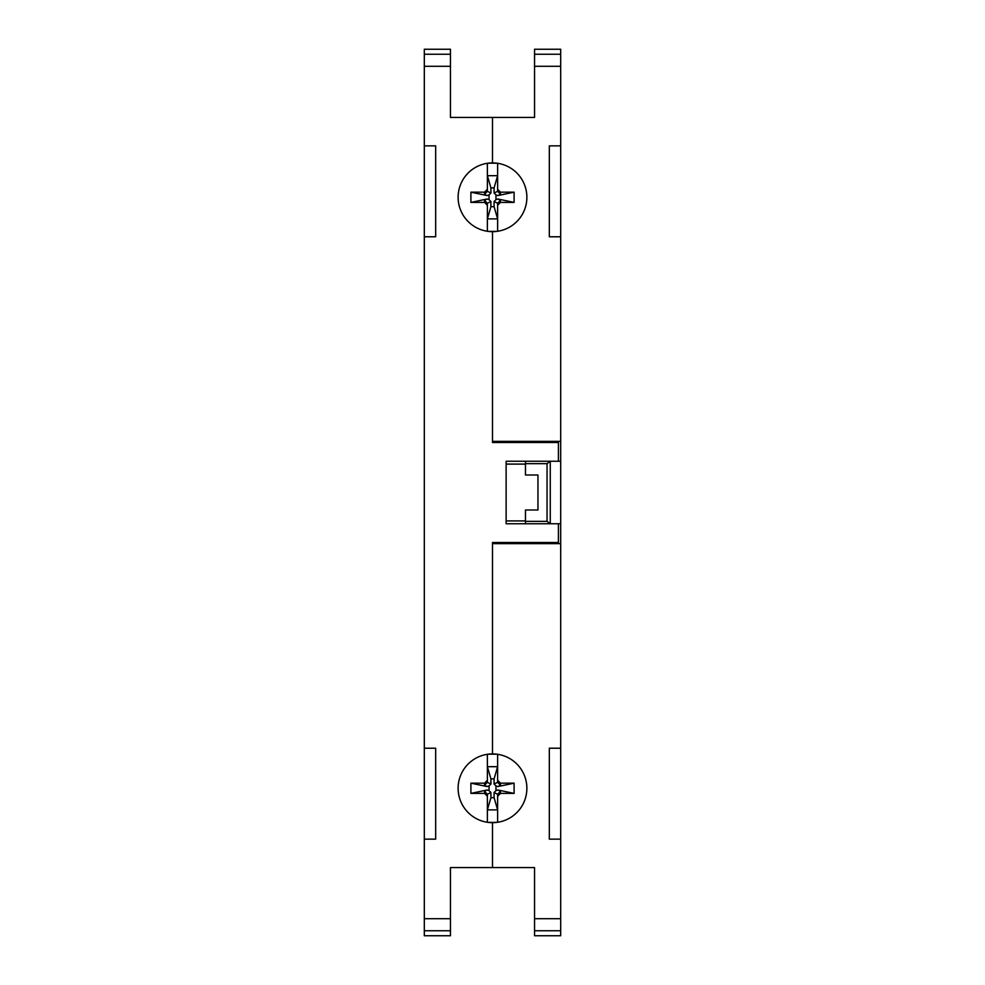 <?xml version="1.0" encoding="UTF-8"?>
<svg xmlns="http://www.w3.org/2000/svg" width="985" height="985" viewBox="0 0 985 985"><rect width="100%" height="100%" fill="white"/><g stroke="black" fill="none" stroke-linecap="round" stroke-linejoin="round"><path stroke-width="1.48" d="M450.453 930.751L424.313 930.751L424.313 935.75L450.453 935.75L450.453 867.563L534.547 867.563L534.547 935.75L560.687 935.75L560.687 930.751L534.547 930.751M560.687 930.751L560.687 49.25L534.547 49.25L534.547 117.437L450.453 117.437L450.453 49.25L424.313 49.25L424.313 930.751M450.453 918.697L424.313 918.697M450.453 54.249L424.313 54.249M450.453 66.303L424.313 66.303M560.687 918.697L534.547 918.697M560.687 66.303L534.547 66.303M560.687 54.249L534.547 54.249M526.876 197.283A34.377 34.377 0 0 0 475.312 167.512A34.377 34.377 0 0 0 475.312 227.055A34.377 34.377 0 0 0 526.876 197.283M470.904 202.405L487.132 198.995L484.546 200.312L484.546 202.405L470.904 202.405L470.904 192.174L484.546 192.174L484.546 194.254L487.132 195.584L489.028 194.907L489.028 199.672L490.912 201.469L490.912 206.69L494.088 206.69L494.088 201.469L495.972 199.672L495.972 194.907L497.868 195.584L500.454 194.254L500.454 192.174L497.622 189.28M470.904 192.174L487.132 195.584M497.622 231.278L497.622 203.279L494.088 201.469M487.378 231.278L487.378 203.279L490.912 201.469M496.908 231.376L488.092 231.376M490.912 206.69L487.378 218.879L497.622 218.879L494.088 206.69M500.454 194.254L497.622 191.287L494.088 193.097L495.972 194.907M497.622 191.287L497.622 163.288M497.622 205.286L500.454 202.405L500.454 200.312L497.868 198.995L495.972 199.672M494.088 193.097L494.088 187.876L490.912 187.876L490.912 193.097L487.378 191.287L487.378 163.288M490.912 193.097L489.028 194.907M500.454 200.312L497.622 203.279M500.454 192.174L514.096 192.174L514.096 202.405L500.454 202.405M514.096 202.405L497.868 198.995M514.096 192.174L497.868 195.584M494.088 187.876L497.622 175.687L487.378 175.687L490.912 187.876M488.092 163.19L496.908 163.19M487.378 189.28L484.546 192.174M484.546 194.254L487.378 191.287M484.546 202.405L487.378 205.286M487.132 198.995L489.028 199.672M484.546 200.312L487.378 203.279M526.876 788.283A34.377 34.377 0 0 0 475.312 758.512A34.377 34.377 0 0 0 475.312 818.055A34.377 34.377 0 0 0 526.876 788.283M470.904 793.393L487.132 789.995L484.546 791.312L484.546 793.393L470.904 793.393L470.904 783.173L484.546 783.173L484.546 785.254L487.132 786.572L489.028 785.907L489.028 790.659L490.912 792.469L490.912 797.69L494.088 797.69L494.088 792.469L495.972 790.659L495.972 785.907L497.868 786.572L500.454 785.254L500.454 783.173L497.622 780.28M470.904 783.173L487.132 786.572M497.622 822.278L497.622 794.279L494.088 792.469M487.378 822.278L487.378 794.279L490.912 792.469M496.908 822.376L488.092 822.376M490.912 797.69L487.378 809.879L497.622 809.879L494.088 797.69M500.454 785.254L497.622 782.287L494.088 784.097L495.972 785.907M497.622 782.287L497.622 754.288M497.622 796.286L500.454 793.393L500.454 791.312L497.868 789.995L495.972 790.659M494.088 784.097L494.088 778.876L490.912 778.876L490.912 784.097L487.378 782.287L487.378 754.288M490.912 784.097L489.028 785.907M500.454 791.312L497.622 794.279M500.454 783.173L514.096 783.173L514.096 793.393L500.454 793.393M514.096 793.393L497.868 789.995M514.096 783.173L497.868 786.572M494.088 778.876L497.622 766.687L487.378 766.687L490.912 778.876M488.092 754.19L496.908 754.19M487.378 780.28L484.546 783.173M484.546 785.254L487.378 782.287M484.546 793.393L487.378 796.286M487.132 789.995L489.028 790.659M484.546 791.312L487.378 794.279M424.313 748.218L435.665 748.218L435.665 839.146L424.313 839.146M492.5 822.66L492.5 867.563M560.687 839.146L549.322 839.146L549.322 748.218L560.687 748.218M492.5 753.34L492.5 542.501L494.47 543.646M525.461 523.761L525.461 509.996L537.958 509.996L537.958 475.004L525.461 475.004L525.461 461.251M506.13 520.917L525.461 520.917M492.5 231.672L492.5 442.499L494.47 441.354M525.461 464.095L506.13 464.095M492.5 542.501L558.421 542.501L558.421 523.761L506.13 523.761L506.13 461.251L558.421 461.251L558.421 442.499L492.5 442.499M424.313 145.854L435.665 145.854L435.665 236.782L424.313 236.782M492.5 117.449L492.5 162.34M525.461 521.361L547.044 521.361L550.258 523.749L560.687 523.749L560.687 461.251L550.258 461.251L547.044 463.652L525.461 463.652M549.322 543.646L549.322 542.501M545.912 543.646L545.912 542.501M531.9 542.501L532.011 543.646M549.322 442.499L549.322 441.354M545.912 442.499L545.912 441.354M532.011 441.354L531.9 442.499M547.044 521.361L547.044 463.652M550.258 523.749L550.258 461.251M560.687 236.782L549.322 236.782L549.322 145.854L560.687 145.854M492.5 441.354L560.687 441.354M560.687 543.646L492.5 543.646"/></g></svg>
